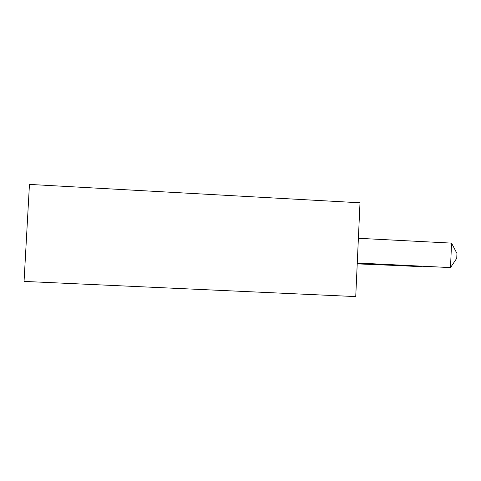 <?xml version="1.0" encoding="UTF-8"?>
<svg xmlns="http://www.w3.org/2000/svg" width="481" height="481" viewBox="0 0 481 481"><rect width="100%" height="100%" fill="white"/><g stroke="black" fill="none" stroke-linecap="round" stroke-linejoin="round"><path stroke-width="0.72" d="M360.004 202.79L29.455 184.409L24.05 281.403L355.736 296.591L360.004 202.79M357.263 262.999L450.505 267.592L451.551 243.121L358.387 238.287M451.551 243.121L456.95 253.469L456.746 258.291L450.505 267.592L357.257 263.131M421.308 266.288L421.296 266.6L357.245 263.444M357.239 263.546L414.4 266.36L421.512 266.3M398.154 265.56L357.227 263.792M357.227 263.877L398.328 265.572"/></g></svg>
